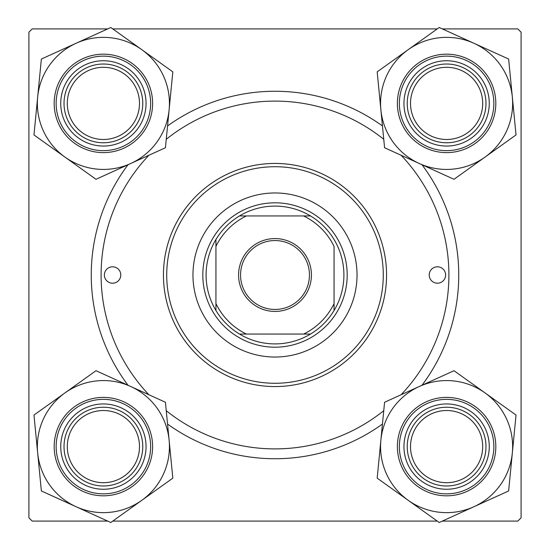 <?xml version="1.0" encoding="UTF-8"?>
<svg xmlns="http://www.w3.org/2000/svg" width="550" height="550" viewBox="0 0 550 550"><rect width="100%" height="100%" fill="white"/><g stroke="black" fill="none" stroke-linecap="round" stroke-linejoin="round"><path stroke-width="0.82" d="M128.006 385.254A183.748 183.748 0 0 1 128.006 164.746M167.551 125.95A183.748 183.748 0 0 1 382.449 125.95M421.994 164.746A183.748 183.748 0 0 1 421.994 385.254M442.317 521.091L517.804 521.091L521.091 517.804L521.091 32.196L517.804 28.909L442.317 28.909M437.236 28.909L112.764 28.909M107.683 28.909L32.196 28.909L28.909 32.196L28.909 517.804L32.196 521.091L107.683 521.091M437.236 521.091L112.764 521.091M382.449 424.05A183.748 183.748 0 0 1 167.551 424.05M410.513 446.607A36.094 36.094 0 0 0 446.607 482.701A36.094 36.094 0 0 0 482.701 446.607A36.094 36.094 0 0 0 446.607 410.513A36.094 36.094 0 0 0 410.513 446.607M485.98 446.607A39.373 39.373 0 0 1 446.607 485.98A39.373 39.373 0 0 1 407.234 446.607A39.373 39.373 0 0 1 446.607 407.234A39.373 39.373 0 0 1 485.98 446.607M67.299 446.607A36.094 36.094 0 0 0 103.393 482.701A36.094 36.094 0 0 0 139.487 446.607A36.094 36.094 0 0 0 103.393 410.513A36.094 36.094 0 0 0 67.299 446.607M142.766 446.607A39.373 39.373 0 0 1 103.393 485.98A39.373 39.373 0 0 1 64.02 446.607A39.373 39.373 0 0 1 103.393 407.234A39.373 39.373 0 0 1 142.766 446.607M482.701 103.393A36.094 36.094 0 0 0 446.607 67.299A36.094 36.094 0 0 0 410.513 103.393A36.094 36.094 0 0 0 446.607 139.487A36.094 36.094 0 0 0 482.701 103.393M407.234 103.393A39.373 39.373 0 0 1 446.607 64.02A39.373 39.373 0 0 1 485.98 103.393A39.373 39.373 0 0 1 446.607 142.766A39.373 39.373 0 0 1 407.234 103.393M139.487 103.393A36.094 36.094 0 0 0 103.393 67.299A36.094 36.094 0 0 0 67.299 103.393A36.094 36.094 0 0 0 103.393 139.487A36.094 36.094 0 0 0 139.487 103.393M64.02 103.393A39.373 39.373 0 0 1 103.393 64.02A39.373 39.373 0 0 1 142.766 103.393A39.373 39.373 0 0 1 103.393 142.766A39.373 39.373 0 0 1 64.02 103.393M408.196 500.321A66.041 66.041 0 0 1 380.875 440.199L377.183 478.149L439.209 522.5L508.633 490.957L516.031 415.058L453.998 370.707L384.574 402.256L380.875 440.199A66.041 66.041 0 0 1 485.011 392.886A66.041 66.041 0 0 1 473.921 506.729A66.041 66.041 0 0 1 408.196 500.321M407.77 464.248A42.652 42.652 0 0 1 428.959 407.77A42.652 42.652 0 0 1 485.437 428.959A42.652 42.652 0 0 1 464.248 485.437A42.652 42.652 0 0 1 407.77 464.248M482.453 430.32A39.373 39.373 0 0 0 430.32 410.761A39.373 39.373 0 0 0 410.761 462.894A39.373 39.373 0 0 0 462.894 482.453A39.373 39.373 0 0 0 482.453 430.32M491.411 426.243A49.218 49.218 0 0 1 466.964 491.411A49.218 49.218 0 0 1 401.796 466.964A49.218 49.218 0 0 1 426.243 401.796A49.218 49.218 0 0 1 491.411 426.243A49.218 49.218 0 0 0 426.243 401.796A49.218 49.218 0 0 0 401.796 466.964M37.668 453.007A66.041 66.041 0 0 1 64.989 392.886L33.969 415.058L41.367 490.957L110.791 522.5L172.817 478.149L165.426 402.256L96.002 370.707L64.989 392.886A66.041 66.041 0 0 1 169.125 440.199A66.041 66.041 0 0 1 76.079 506.729A66.041 66.041 0 0 1 37.668 453.007M64.563 428.959A42.652 42.652 0 0 1 121.041 407.77A42.652 42.652 0 0 1 142.23 464.248A42.652 42.652 0 0 1 85.752 485.437A42.652 42.652 0 0 1 64.563 428.959M139.239 462.894A39.373 39.373 0 0 0 119.68 410.761A39.373 39.373 0 0 0 67.547 430.32A39.373 39.373 0 0 0 87.106 482.453A39.373 39.373 0 0 0 139.239 462.894M148.204 466.964A49.218 49.218 0 0 1 83.036 491.411A49.218 49.218 0 0 1 58.589 426.243A49.218 49.218 0 0 1 123.757 401.796A49.218 49.218 0 0 1 148.204 466.964A49.218 49.218 0 0 0 123.757 401.796A49.218 49.218 0 0 0 58.589 426.243M512.332 96.993A66.041 66.041 0 0 1 485.011 157.114L516.031 134.942L508.633 59.042L439.209 27.5L377.183 71.851L384.574 147.744L453.998 179.293L485.011 157.114A66.041 66.041 0 0 1 380.875 109.801A66.041 66.041 0 0 1 473.921 43.271A66.041 66.041 0 0 1 512.332 96.993M485.437 121.041A42.652 42.652 0 0 1 428.959 142.23A42.652 42.652 0 0 1 407.77 85.752A42.652 42.652 0 0 1 464.248 64.563A42.652 42.652 0 0 1 485.437 121.041M410.761 87.106A39.373 39.373 0 0 0 430.32 139.239A39.373 39.373 0 0 0 482.453 119.68A39.373 39.373 0 0 0 462.894 67.547A39.373 39.373 0 0 0 410.761 87.106M401.796 83.036A49.218 49.218 0 0 1 466.964 58.589A49.218 49.218 0 0 1 491.411 123.757A49.218 49.218 0 0 1 426.243 148.204A49.218 49.218 0 0 1 401.796 83.036A49.218 49.218 0 0 0 426.243 148.204A49.218 49.218 0 0 0 491.411 123.757M141.804 49.679A66.041 66.041 0 0 1 169.125 109.801L172.817 71.851L110.791 27.5L41.367 59.042L33.969 134.942L96.002 179.293L165.426 147.744L169.125 109.801A66.041 66.041 0 0 1 64.989 157.114A66.041 66.041 0 0 1 76.079 43.271A66.041 66.041 0 0 1 141.804 49.679M142.23 85.752A42.652 42.652 0 0 1 121.041 142.23A42.652 42.652 0 0 1 64.563 121.041A42.652 42.652 0 0 1 85.752 64.563A42.652 42.652 0 0 1 142.23 85.752M67.547 119.68A39.373 39.373 0 0 0 119.68 139.239A39.373 39.373 0 0 0 139.239 87.106A39.373 39.373 0 0 0 87.106 67.547A39.373 39.373 0 0 0 67.547 119.68M58.589 123.757A49.218 49.218 0 0 1 83.036 58.589A49.218 49.218 0 0 1 148.204 83.036A49.218 49.218 0 0 1 123.757 148.204A49.218 49.218 0 0 1 58.589 123.757A49.218 49.218 0 0 0 123.757 148.204A49.218 49.218 0 0 0 148.204 83.036M445.624 275A8.202 8.202 0 0 0 437.415 266.798A8.202 8.202 0 0 0 429.213 275A8.202 8.202 0 0 0 437.415 283.202A8.202 8.202 0 0 0 445.624 275M120.787 275A8.202 8.202 0 0 0 112.585 266.798A8.202 8.202 0 0 0 104.376 275A8.202 8.202 0 0 0 112.585 283.202A8.202 8.202 0 0 0 120.787 275M357.033 275A82.032 82.032 0 0 0 275 192.968A82.032 82.032 0 0 0 192.968 275A82.032 82.032 0 0 0 275 357.033A82.032 82.032 0 0 0 357.033 275M166.719 275A108.281 108.281 0 0 0 275 383.281A108.281 108.281 0 0 0 383.281 275A108.281 108.281 0 0 0 275 166.719A108.281 108.281 0 0 0 166.719 275M386.561 275A111.561 111.561 0 0 1 275 386.561A111.561 111.561 0 0 1 163.439 275A111.561 111.561 0 0 1 275 163.439A111.561 111.561 0 0 1 386.561 275M148.892 155.258A173.903 173.903 0 0 0 148.892 394.742M166.251 410.699A173.903 173.903 0 0 0 383.749 410.699M401.108 394.742A173.903 173.903 0 0 0 401.108 155.258M383.749 139.301A173.903 173.903 0 0 0 166.251 139.301M275 238.576A36.424 36.424 0 0 1 311.424 275A36.424 36.424 0 0 1 275 311.424A36.424 36.424 0 0 1 238.576 275A36.424 36.424 0 0 1 275 238.576M275 309.451A34.451 34.451 0 0 0 309.451 275A34.451 34.451 0 0 0 275 240.549A34.451 34.451 0 0 0 240.549 275A34.451 34.451 0 0 0 275 309.451M275 206.099A68.901 68.901 0 0 0 239.511 215.937L246.393 215.937L239.511 215.937A68.901 68.901 0 0 0 215.937 310.489L215.937 303.607L215.937 310.489A68.901 68.901 0 0 0 310.489 334.063L303.607 334.063L310.489 334.063A68.901 68.901 0 0 0 334.063 310.489L334.063 246.393A65.622 65.622 0 0 0 303.607 215.937L246.393 215.937A65.622 65.622 0 0 0 215.937 246.393L215.937 303.607A65.622 65.622 0 0 0 246.393 334.063L303.607 334.063A65.622 65.622 0 0 0 334.063 303.607L334.063 310.489A68.901 68.901 0 0 0 310.489 215.937L303.607 215.937L310.489 215.937A68.901 68.901 0 0 0 275 206.099M275 347.188A72.188 72.188 0 0 1 202.812 275A72.188 72.188 0 0 1 275 202.812A72.188 72.188 0 0 1 347.188 275A72.188 72.188 0 0 1 275 347.188M239.511 334.063L246.393 334.063L239.511 334.063M215.937 239.511L215.937 246.393L215.937 239.511M403.59 466.152A47.252 47.252 0 0 0 466.152 489.624A47.252 47.252 0 0 0 489.624 427.061A47.252 47.252 0 0 0 427.061 403.59A47.252 47.252 0 0 0 403.59 466.152M60.376 427.061A47.252 47.252 0 0 0 83.847 489.624A47.252 47.252 0 0 0 146.41 466.152A47.252 47.252 0 0 0 122.939 403.59A47.252 47.252 0 0 0 60.376 427.061M489.624 122.939A47.252 47.252 0 0 0 466.152 60.376A47.252 47.252 0 0 0 403.59 83.847A47.252 47.252 0 0 0 427.061 146.41A47.252 47.252 0 0 0 489.624 122.939M146.41 83.847A47.252 47.252 0 0 0 83.847 60.376A47.252 47.252 0 0 0 60.376 122.939A47.252 47.252 0 0 0 122.939 146.41A47.252 47.252 0 0 0 146.41 83.847"/></g></svg>
